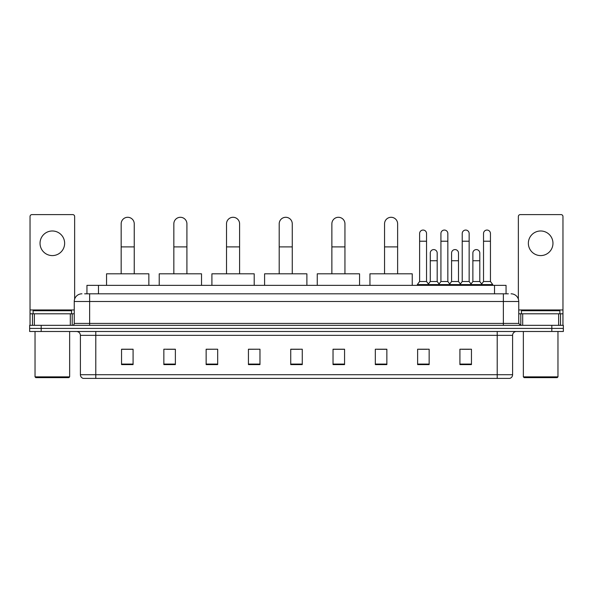 <?xml version="1.0" encoding="UTF-8"?>
<svg xmlns="http://www.w3.org/2000/svg" width="593" height="593" viewBox="0 0 593 593"><rect width="100%" height="100%" fill="white"/><g stroke="black" fill="none" stroke-linecap="round" stroke-linejoin="round"><path stroke-width="0.89" d="M86.949 293.809L86.949 285.352L506.051 285.352L506.051 293.809M84.814 293.809L508.364 293.809M84.636 293.809L89.632 293.809L89.632 301.496L74.251 301.496L74.251 323.415A1.92 1.92 0 0 1 72.331 325.335M81.945 293.809A7.687 7.687 0 0 0 74.251 301.496M511.055 293.809A7.687 7.687 0 0 1 518.749 301.496L518.749 323.415L520.669 325.335M41.184 325.335L29.65 325.335L29.65 328.411L41.184 328.411L29.65 328.411L29.65 331.487L41.184 331.487L41.184 328.411L551.816 328.411L41.184 328.411L41.184 325.335L551.816 325.335L551.816 328.411L563.35 328.411L551.816 328.411L551.816 331.487L41.184 331.487M551.816 331.487L563.35 331.487L563.35 325.335L551.816 325.335M512.597 374.709C512.485 376.555 511.566 377.785 509.824 378.401L497.216 378.401L497.216 374.709L512.597 374.709L512.597 335.334A3.847 3.847 0 0 1 516.436 331.487M497.216 378.401L83.176 378.401A3.847 3.847 0 0 1 80.403 374.709L80.403 335.334C80.181 332.999 78.899 331.717 76.564 331.487M471.45 364.599L471.45 349.218L459.916 349.218L459.916 364.599L471.45 364.599M429.154 364.599L429.154 349.218L417.62 349.218L417.62 364.599L429.154 364.599M386.858 364.599L386.858 349.218L375.325 349.218L375.325 364.599L386.858 364.599M344.563 364.599L344.563 349.218L333.029 349.218L333.029 364.599L344.563 364.599M133.084 364.599L133.084 349.218L121.55 349.218L121.55 364.599L133.084 364.599M175.38 364.599L175.38 349.218L163.846 349.218L163.846 364.599L175.38 364.599M217.675 364.599L217.675 349.218L206.142 349.218L206.142 364.599L217.675 364.599M259.971 364.599L259.971 349.218L248.437 349.218L248.437 364.599L259.971 364.599M302.267 364.599L302.267 349.218L290.733 349.218L290.733 364.599L302.267 364.599M377.244 349.292L386.858 349.292M419.236 349.292L426.923 349.292M461.836 349.292L469.53 349.292M259.971 349.218L248.437 349.292L259.971 349.218M217.675 349.218L206.142 349.292L217.675 349.218M166.537 349.292L175.38 349.292M290.733 349.292L299.576 349.292M133.084 349.292L121.55 349.292M344.563 349.292L333.029 349.292M52.34 230.981A12.305 12.305 0 0 0 40.035 243.286A12.305 12.305 0 0 0 52.34 255.59A12.305 12.305 0 0 0 64.637 243.286A12.305 12.305 0 0 0 52.34 230.981M70.315 325.335L70.315 313.801L34.357 313.801L34.357 325.335M74.636 299.094L74.636 216.519A1.92 1.92 0 0 0 72.717 214.599L31.955 214.599A1.92 1.92 0 0 0 30.035 216.519L30.035 313.801L34.357 313.801M70.315 313.801L74.251 313.801M30.035 325.335L30.035 313.801M68.87 377.63L35.802 377.63L35.031 376.859L69.64 376.859L68.87 377.63M35.031 331.487L35.031 376.859M69.64 331.487L69.64 376.859M71.56 313.801L71.56 310.725L33.112 310.725L33.112 313.801M121.165 273.81L121.165 223.828A6.538 6.538 0 0 1 127.703 217.29A6.538 6.538 0 0 1 134.24 223.828A6.538 6.538 0 0 0 127.703 217.29M134.24 273.81L134.24 223.828M148.85 285.352L148.85 273.81L106.555 273.81L106.555 285.352M173.838 273.81L173.838 223.828A6.538 6.538 0 0 1 180.376 217.29A6.538 6.538 0 0 1 186.914 223.828A6.538 6.538 0 0 0 180.376 217.29M186.914 273.81L186.914 223.828M201.524 285.352L201.524 273.81L159.228 273.81L159.228 285.352M226.519 273.81L226.519 223.828A6.538 6.538 0 0 1 233.056 217.29A6.538 6.538 0 0 1 239.594 223.828A6.538 6.538 0 0 0 233.056 217.29M239.594 273.81L239.594 223.828M254.204 285.352L254.204 273.81L211.909 273.81L211.909 285.352M279.199 273.81L279.199 223.828A6.538 6.538 0 0 1 285.737 217.29A6.538 6.538 0 0 1 292.267 223.828A6.538 6.538 0 0 0 285.737 217.29M292.267 273.81L292.267 223.828M306.885 285.352L306.885 273.81L264.589 273.81L264.589 285.352M331.872 273.81L331.872 223.828A6.538 6.538 0 0 1 338.41 217.29A6.538 6.538 0 0 1 344.948 223.828A6.538 6.538 0 0 0 338.41 217.29M344.948 273.81L344.948 223.828M359.558 285.352L359.558 273.81L317.262 273.81L317.262 285.352M384.553 273.81L384.553 223.828A6.538 6.538 0 0 1 391.091 217.29A6.538 6.538 0 0 1 397.629 223.828A6.538 6.538 0 0 0 391.091 217.29M397.629 273.81L397.629 223.828M412.239 285.352L412.239 273.81L369.943 273.81L369.943 285.352M419.622 241.21L426.545 241.21L426.545 281.505L419.622 281.505L419.622 233.516A3.462 3.462 0 0 1 423.298 230.062A3.462 3.462 0 0 1 426.545 233.516A3.462 3.462 0 0 0 423.298 230.062M419.622 281.505L417.316 284.581L417.316 285.352M426.545 281.505L428.85 284.581L417.316 284.581M440.925 281.505L440.925 241.21L447.841 241.21L447.841 281.505L440.925 281.505L438.612 284.581L428.85 284.581L428.85 285.352M440.925 241.21L440.925 233.516A3.462 3.462 0 0 1 444.602 230.062A3.462 3.462 0 0 1 447.841 233.516A3.462 3.462 0 0 0 444.602 230.062M447.841 281.505L450.154 284.581L438.612 284.581L438.612 285.352M462.221 281.505L462.221 241.21L469.145 241.21L469.145 281.505L462.221 281.505L459.916 284.581L450.154 284.581L450.154 285.352M462.221 241.21L462.221 233.516A3.462 3.462 0 0 1 465.905 230.062A3.462 3.462 0 0 1 469.145 233.516A3.462 3.462 0 0 0 465.905 230.062M469.145 281.505L471.45 284.581L459.916 284.581L459.916 285.352M483.525 281.505L483.525 241.21L490.448 241.21L490.448 281.505L483.525 281.505L481.219 284.581L471.45 284.581L471.45 285.352M483.525 241.21L483.525 233.516A3.462 3.462 0 0 1 487.201 230.062A3.462 3.462 0 0 1 490.448 233.516A3.462 3.462 0 0 0 487.201 230.062M490.448 281.505L492.753 284.581L481.219 284.581L481.219 285.352M492.753 284.581L492.753 285.352M430.273 253.048A3.462 3.462 0 0 1 433.95 249.594A3.462 3.462 0 0 1 437.189 253.048L437.189 260.742L430.273 260.742L430.273 253.048M437.189 260.742L437.189 281.505L430.273 281.505L430.273 260.742M430.273 281.505L428.405 283.988M437.189 281.505L439.057 283.988M451.57 253.048A3.462 3.462 0 0 1 455.254 249.594A3.462 3.462 0 0 1 458.493 253.048L458.493 260.742L451.57 260.742L451.57 253.048M458.493 260.742L458.493 281.505L451.57 281.505L451.57 260.742M451.57 281.505L449.709 283.988M458.493 281.505L460.361 283.988M472.873 253.048A3.462 3.462 0 0 1 476.55 249.594A3.462 3.462 0 0 1 479.796 253.048L479.796 260.742L472.873 260.742L472.873 253.048M479.796 260.742L479.796 281.505L472.873 281.505L472.873 260.742M472.873 281.505L471.012 283.988M479.796 281.505L481.664 283.988M540.66 230.981A12.305 12.305 0 0 0 528.363 243.286A12.305 12.305 0 0 0 540.66 255.59A12.305 12.305 0 0 0 552.965 243.286A12.305 12.305 0 0 0 540.66 230.981M558.643 325.335L558.643 313.801L522.685 313.801L522.685 325.335M558.643 313.801L562.965 313.801L562.965 216.519A1.92 1.92 0 0 0 561.045 214.599L520.283 214.599A1.92 1.92 0 0 0 518.364 216.519L518.364 299.094M518.749 313.801L522.685 313.801M562.965 313.801L562.965 325.335M557.198 377.63L524.13 377.63L523.36 376.859L557.969 376.859L557.198 377.63M523.36 331.487L523.36 376.859M557.969 331.487L557.969 376.859M559.888 313.801L559.888 310.725L521.44 310.725L521.44 313.801M98.482 293.809L98.482 285.352M494.518 293.809L494.518 285.352M89.632 325.335L89.632 323.415L518.749 323.415M74.251 323.415L89.632 323.415L89.632 301.496L503.368 301.496L503.368 325.335M518.749 301.496L503.368 301.496L503.368 293.809M497.216 331.487L497.216 335.334L80.403 335.334M512.597 335.334L497.216 335.334L497.216 374.709L95.784 374.709L95.784 378.401M80.403 374.709L95.784 374.709L95.784 331.487M302.267 364.065L290.733 364.065M259.971 364.065L248.437 364.065M217.675 364.065L206.142 364.065M175.38 364.065L163.846 364.065M133.084 364.065L121.55 364.065M344.563 364.065L333.029 364.065M386.858 364.065L375.325 364.065M429.154 364.065L417.62 364.065M471.45 364.065L459.916 364.065M74.251 309.961L30.035 309.961M72.205 313.801L72.205 325.335M30.065 313.801L30.065 325.335M32.467 325.335L32.467 313.801M121.165 246.896L134.24 246.896M173.838 246.896L186.914 246.896M226.519 246.896L239.594 246.896M279.199 246.896L292.267 246.896M331.872 246.896L344.948 246.896M384.553 246.896L397.629 246.896M562.965 309.961L518.749 309.961M562.935 325.335L562.935 313.801M560.533 313.801L560.533 325.335M520.795 325.335L520.795 313.801M426.545 241.21L426.545 233.516M447.841 241.21L447.841 233.516M469.145 241.21L469.145 233.516M490.448 241.21L490.448 233.516"/></g></svg>
